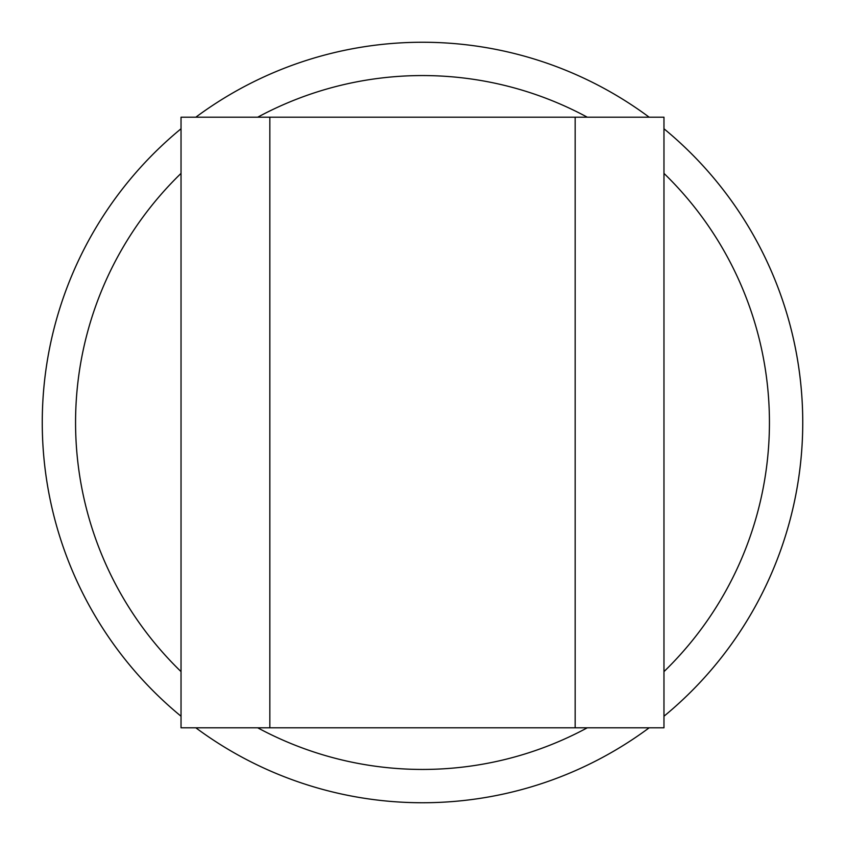 <?xml version="1.0" encoding="UTF-8"?>
<svg xmlns="http://www.w3.org/2000/svg" width="845" height="845" viewBox="0 0 845 845"><rect width="100%" height="100%" fill="white"/><g stroke="black" fill="none" stroke-linecap="round" stroke-linejoin="round"><path stroke-width="1.27" d="M663.969 727.809L663.969 117.191L575.16 117.191L575.16 727.809L663.969 727.809M269.84 117.191L269.84 727.809L181.031 727.809L181.031 117.191L575.16 117.191M269.84 727.809L575.16 727.809M663.969 173.383A346.946 346.946 0 0 1 663.969 671.617M587.286 727.809A346.946 346.946 0 0 1 257.714 727.809M181.031 671.617A346.946 346.946 0 0 1 181.031 173.383M257.714 117.191A346.946 346.946 0 0 1 587.286 117.191M802.75 422.5A380.25 380.25 0 0 1 663.969 716.233A380.25 380.25 0 0 0 663.969 128.767A380.25 380.25 0 0 1 802.75 422.5M649.161 727.809A380.25 380.25 0 0 1 195.839 727.809A380.25 380.25 0 0 0 649.161 727.809M181.031 716.233A380.25 380.25 0 0 1 181.031 128.767A380.25 380.25 0 0 0 181.031 716.233M195.839 117.191A380.25 380.25 0 0 1 649.161 117.191A380.25 380.25 0 0 0 195.839 117.191"/></g></svg>
